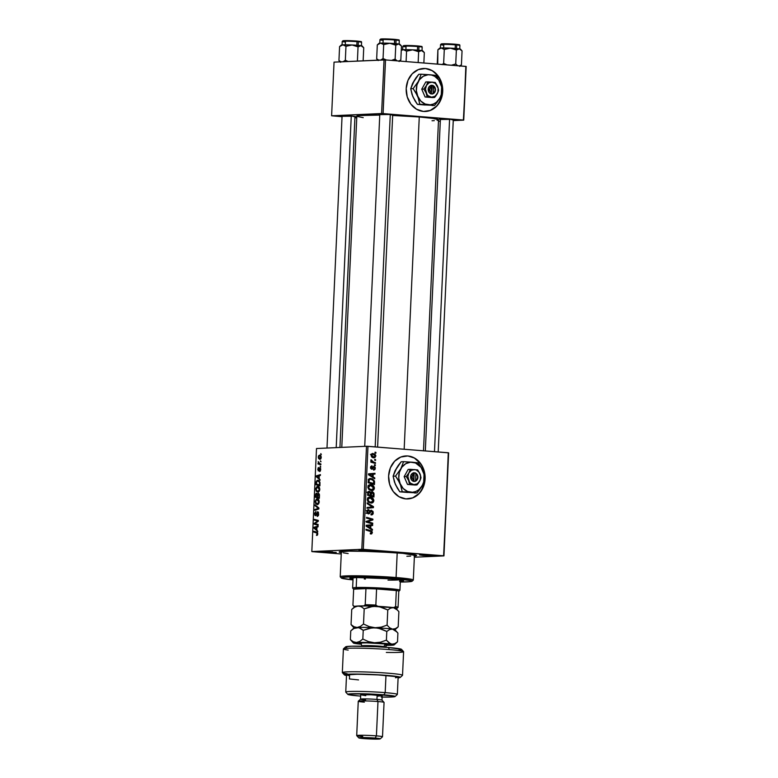 <?xml version="1.0" encoding="UTF-8"?>
<svg xmlns="http://www.w3.org/2000/svg" width="778" height="778" viewBox="0 0 778 778"><rect width="100%" height="100%" fill="white"/><g stroke="black" fill="none" stroke-linecap="round" stroke-linejoin="round"><path stroke-width="1.17" d="M432.111 70.72L435.184 72.957L439.949 79.278L441.466 83.129L442.507 90.112A21.521 18.273 87.4 0 0 423.358 68.483M442.711 91.444L440.951 99.545L436.672 106.197L430.545 110.369L423.485 111.448L416.57 109.251L410.862 104.126L407.225 96.842L406.204 88.517A21.521 18.273 -92.6 0 1 423.485 68.483A21.521 18.273 -92.6 0 1 442.711 91.444A21.521 18.273 -92.6 0 1 425.43 111.478A21.521 18.273 -92.6 0 1 406.204 88.517L407.964 80.406L412.243 73.764L418.37 69.582L425.43 68.513L432.344 70.71L438.053 75.836L441.69 83.12L442.711 91.444M407.701 498.941A21.521 18.273 87.4 0 0 424.876 479.122M414.518 458.174L420.227 463.299L422.357 466.742L423.874 470.583L424.914 477.566A21.521 18.273 87.4 0 0 407.614 455.976L407.837 455.966A21.521 18.273 -92.6 0 1 425.138 477.76A21.521 18.273 -92.6 0 1 407.837 498.931A21.521 18.273 -92.6 0 1 405.892 498.902L398.978 496.704L393.269 491.579L389.622 484.295L388.611 475.971L390.371 467.87L394.641 461.218L400.777 457.046L407.837 455.966L414.752 458.164L420.46 463.289L424.098 470.573L425.119 478.898L423.349 487.009L419.079 493.651L412.943 497.832L405.892 498.902A21.521 18.273 -92.6 0 1 388.582 477.118A21.521 18.273 -92.6 0 1 405.892 455.937A21.521 18.273 -92.6 0 1 407.837 455.966L407.614 455.976A21.521 18.273 87.4 0 0 405.766 455.937M362.47 550.62L362.869 549.9L362.47 550.62L373.965 550.766L358.94 550.075L362.47 550.62M370.425 550.26L358.93 550.104L370.425 550.26M423.067 555.482L423.475 554.763L423.067 555.482L434.571 555.628L419.536 554.938L423.067 555.482M431.022 555.122L419.527 554.977L431.022 555.122M324.757 552.322L325.155 551.602L324.757 552.322L336.252 552.468L321.217 551.777L324.757 552.322M332.702 551.962L321.207 551.816L332.702 551.962M354.904 116.895L355.847 116.622L352.492 116.204L354.953 116.895M392.627 115.193L393.561 114.92L390.216 114.502L392.676 115.193M453.224 120.055L454.167 119.783L450.812 119.365L453.273 120.055M414.1 556.124L416.57 555.404L414.538 554.675L398.336 552.798A38.735 2.178 2.6 0 1 416.531 555.356A38.735 2.178 2.6 0 1 414.402 556.095M438.5 119.744L433.064 118.421L419.264 116.992L404.171 449.217L419.264 116.992A40.894 2.295 -177.4 0 0 392.666 115.455M363.219 117.643L357.17 116.428L356.917 115.971L358.22 115.582L379.752 115.086A40.894 2.295 -177.4 0 0 356.83 116.107L341.785 447.369M414.353 557.223L443.956 555.891L448.634 452.854L367.975 446.309L363.297 549.346L443.606 555.793L448.634 452.854L443.956 555.891L414.353 557.223M370.834 484.626C369.219 484.451 368.237 485.239 367.877 486.999L368.743 489.304L371.514 490.558C373.09 490.694 374.053 489.907 374.403 488.205C374.053 485.968 372.866 484.782 370.834 484.626L373.236 485.628L374.393 487.825L373.81 489.741L371.767 490.568L369.346 489.839L367.906 487.641L368.315 485.637L370.318 484.616M373.08 476.865L374.782 477.935L374.743 478.781L368.509 474.774L368.558 473.821L374.996 473.306L374.957 474.094L373.207 474.201L373.08 476.865L373.207 474.201L374.957 474.094L374.996 473.306L368.558 473.821L368.509 474.774L374.743 478.781L374.782 477.935L371.855 476.924L373.08 476.865M370.902 533.99L372.38 532.57L371.621 532.599L372.38 532.57L371.709 533.864L370.328 533.873L370.279 533.086L371.573 532.784L371.427 531.792L366 530.071L366.039 529.283L371.884 531.199L372.38 532.57L370.678 530.586L366.039 529.283L366 530.071L370.484 531.335L371.641 532.453L370.279 533.086L370.328 533.873L371.155 534M368.023 512.332L367.517 513.237L369.793 513.13L370.299 512.235L369.297 512.274L370.299 512.235L370.97 511.185L369.842 511.234L371.544 511.029L372.536 512.644L371.018 514.9C372.38 515.036 373.139 514.316 373.284 512.751L371.009 510.261L373.07 511.428L372.623 514.491L371.018 514.9L370.97 514.112L372.497 513.042L371.66 511.049L369.161 513.743L367.245 513.363L366.769 511.447L367.634 509.891L368.85 509.639L367.508 511.613L368.432 513.13L371.262 510.242M372.545 506.945L367.031 507.489L366.992 508.277L373.43 507.645L371.164 507.742L371.194 507.042L371.164 507.742L373.43 507.645L373.479 506.643L367.235 502.851L373.479 506.643L373.43 507.645L366.992 508.277L367.031 507.489L372.545 506.945L367.197 503.697L367.235 502.851L367.197 503.697L372.244 506.955M370.27 497.123C368.655 496.938 367.663 497.726 367.304 499.486L368.169 501.791L370.95 503.045C372.526 503.181 373.489 502.403 373.829 500.692C373.489 498.455 372.302 497.268 370.27 497.123L372.672 498.115L373.829 500.312L373.148 502.325L371.194 503.065L368.461 502.082L367.342 500.137L367.751 498.124L369.754 497.113M375.035 452.174L375.939 452.426L375.9 453.214L374.996 452.971L375.035 452.174L374.996 452.971L375.9 453.214L375.939 452.426L375.035 452.174M372.166 491.686L370.114 492.552L370.834 492.523L368.83 491.385L367.829 492.279L367.586 495.236L373.917 497.016L374.053 494.011L371.758 491.706L372.536 491.754L373.936 493.135L373.917 497.016L367.586 495.236L368.432 491.531L369.783 491.453L370.834 492.523L371.942 491.686M370.746 528.291L372.448 529.351L372.409 530.197L366.175 526.2L366.224 525.238L372.652 524.722L372.623 525.51L370.863 525.627L370.746 528.291L370.863 525.627L372.623 525.51L372.652 524.722L366.224 525.238L366.175 526.2L372.409 530.197L372.448 529.351L369.521 528.35L370.746 528.291M368.869 522.048L372.73 523.156L372.691 523.954L366.36 522.155L366.399 521.328L371.923 519.616L366.545 518.138L366.584 517.341L372.915 519.13L372.876 519.947L367.362 521.678L368.869 522.048L367.362 521.678L372.876 519.947L372.915 519.13L366.584 517.341L366.545 518.138L371.923 519.616L366.399 521.328L366.36 522.155L372.691 523.954L372.73 523.156L370.454 523.312L372.73 523.156L366.594 522.145L368.869 522.048M372.001 465.828L370.513 467.49L371.758 469.231L373.644 467.296L372.759 467.335L374.053 467.16L374.724 468.249L373.557 470.058L375.297 468.327L374.714 468.356L375.297 468.327L374.938 469.533L373.8 470.077L373.508 469.27L374.529 468.901L374.588 467.529L373.741 467.228L372.477 469.037L371.485 469.183L370.561 468.123L370.746 466.508L372.001 465.828L371.096 467.461L371.621 468.434L373.693 466.401L375.171 467.325L375.297 468.327L374.043 466.382L371.69 468.444L371.087 467.568L372.049 466.615L371.816 465.828M370.97 478.47L368.364 479.919L368.15 482.749L374.481 484.529L374.481 481.086L373.703 481.125L374.519 481.242L374.481 484.529L368.15 482.749L368.441 479.715L369.803 478.558L372.565 478.908L374.481 481.086L370.445 478.46M373.1 453.477L371.067 455.14C371.349 456.89 372.292 457.795 373.917 457.853L375.852 456.141L372.399 453.506L374.947 454.187L375.803 455.568L374.928 457.688L372.001 457.133L371.125 454.731L372.74 453.467M374.704 459.399L375.609 459.652L375.579 460.43L374.675 460.197L374.704 459.399L374.675 460.197L375.579 460.43L375.609 459.652L374.704 459.399M373.635 462.113L375.473 462.657L375.443 463.455L370.834 462.151L370.873 461.364L371.826 461.636L371.028 459.769L371.981 461.315L373.635 462.113L371.028 459.769L371.826 461.636L370.873 461.364L370.834 462.151L375.443 463.455L375.473 462.657L371.359 462.22L373.635 462.113M374.471 464.661L375.375 464.923L375.336 465.701L374.432 465.468L374.471 464.661L374.432 465.468L375.336 465.701L375.375 464.923L374.471 464.661M366.496 446.261L316.5 448.517L311.822 551.553L361.819 549.297L366.496 446.261L448.284 452.757L443.956 555.891L361.819 549.297L363.297 549.346L367.975 446.309L366.496 446.261L316.5 448.517L311.822 551.553L361.819 549.297L366.496 446.261M317.638 486.338L319.408 487.524L319.68 490.364L318.27 492.124L316.247 491.219L315.81 488.428L317.006 486.493L317.638 486.338L315.742 489.012L316.247 491.219L317.959 492.173L319.797 489.508C319.622 487.329 318.902 486.269 317.638 486.338L317.852 486.347M319.165 478.373L320.166 480.094L316.354 476.788L316.393 475.835L320.419 474.619L320.38 475.407L319.291 475.708L319.165 478.373L319.291 475.708L320.38 475.407L320.419 474.619L316.393 475.835L316.354 476.788L320.166 480.094L319.165 478.373M317.784 533.873L317.336 535.235L316.471 535.4L317.152 533.134L313.845 532.084L313.874 531.286L317.492 532.57L317.784 533.873L316.753 532.084L313.874 531.286L313.845 532.084L316.617 532.852L317.317 533.844L316.471 535.4L317.784 533.873M317.619 512.537L318.679 514.064L317.813 515.444L318.426 515.493L317.346 515.668L318.309 515.746L317.22 515.668L318.309 515.756L317.22 515.668L317.229 516.446L318.679 514.064L317.619 511.759L318.28 512.119L318.562 515.036L317.492 516.407L317.901 512.644L315.712 515.726L314.837 515.182L314.662 513.256L315.965 511.438L315.09 513.694L315.8 514.89L317.619 511.759L315.547 514.958L316.403 515.026L315.596 514.958L315.09 513.694L315.965 511.438L314.623 513.684L315.586 515.746L317.268 512.751L318.523 512.605L317.716 512.546M315.08 504.864L318.902 507.966L318.863 508.968L314.827 510.29L314.866 509.502L318.319 508.365L315.041 505.7L315.08 504.864L315.041 505.7L318.319 508.365L314.866 509.502L314.827 510.29L318.863 508.968L318.902 507.966L315.08 504.864M317.064 498.834L318.844 500.011L319.106 502.851L317.696 504.611L315.674 503.706L315.197 501.207L316.442 498.98L317.064 498.834L315.178 501.509L315.674 503.706L317.395 504.659L319.233 502.005C319.048 499.816 318.328 498.756 317.064 498.834L317.288 498.834M320.808 453.593L321.333 454.527L320.808 453.593M318.338 493.223L319.418 494.477L319.34 498.338L315.421 497.249L316.014 493.466L316.86 493.252L317.492 494.195L318.338 493.223L317.492 494.195L316.568 493.203L315.625 494.283L315.421 497.249L319.34 498.338L319.476 495.333L318.445 493.223M316.831 529.799L317.832 531.52L314.02 528.204L314.059 527.251L318.085 526.045L318.046 526.832L316.957 527.134L316.831 529.799L316.957 527.134L318.046 526.832L318.085 526.045L314.059 527.251L314.02 528.204L317.832 531.52L316.831 529.799M315.771 523.788L318.153 524.479L318.124 525.267L314.205 524.168L314.244 523.341L317.716 521.036L314.38 520.142L314.419 519.354L318.338 520.443L318.299 521.27L314.837 523.584L315.771 523.788L314.837 523.584L318.299 521.27L318.338 520.443L314.419 519.354L314.38 520.142L317.716 521.036L314.244 523.341L314.205 524.168L318.124 525.267L318.153 524.479L315.771 523.788M320.701 469.64L319.933 471.478L320.04 468.628L318.221 470.865L318.076 467.909L318.679 467.5L318.367 470.126L319.797 467.86L320.682 468.969L319.943 467.831L318.679 470.048L317.725 469.319L318.474 470.923L319.943 468.609L320.341 469.62L319.583 471.546L320.701 469.64M319.972 482.418L319.914 485.851L315.994 484.762L316.218 481.708L317.093 480.405L318.815 480.454L319.972 482.418L317.823 480.201L316.169 481.922L315.994 484.762L319.914 485.851L319.972 482.418M319.573 455.091L320.721 455.607L321.256 457.163L320.837 458.864L319.855 459.36L318.63 458.602L318.28 457.269L318.552 455.83L319.573 455.091L318.28 456.968L320.011 459.36L321.256 457.445L319.777 455.101M320.478 460.809L321.003 461.753L320.478 460.809M319.768 463.63L320.906 463.98L320.867 464.767L318.017 463.98L318.056 463.182L318.64 463.357L318.183 461.587L319.768 463.63L318.183 461.587L318.64 463.357L318.056 463.182L318.017 463.98L320.867 464.767L320.906 463.98L319.768 463.63M320.244 466.08L320.769 467.014L320.244 466.08M312.173 551.651L341.25 553.985L312.173 551.651M438.461 121.271L440.299 121.193L438.461 121.271M453.253 120.609L463.737 120.133L466.178 66.47L385.518 59.925L383.087 113.588L463.396 120.036L466.178 66.47L463.737 120.133L453.253 120.609M331.613 115.796L381.599 113.539L384.04 59.877L334.044 62.133L331.613 115.796L383.087 113.588L463.737 120.133L465.828 66.373L385.518 59.925L383.087 113.588L381.599 113.539L384.04 59.877L385.518 59.925L334.044 62.133L331.613 115.796L342.038 116.7L331.613 115.796M354.914 117.741L356.742 117.886L354.914 117.741M440.377 119.472L450.812 119.365L441.34 119.005L439.317 119.219L440.718 119.52M379.781 114.609L390.216 114.502L380.743 114.142L378.711 114.356L380.121 114.648M342.057 116.311L352.492 116.204L343.03 115.844L340.997 116.058L342.398 116.35M423.495 450.763L438.529 119.822A40.894 2.295 -177.4 0 0 419.264 116.992L392.365 115.445M432.023 120.765L434.309 120.639M437.129 120.347L438.432 119.958M398.336 552.798L355.361 550.931L341.678 551.31L339.208 552.04L341.309 552.779A38.735 2.178 2.6 0 1 339.257 551.845A38.735 2.178 2.6 0 1 398.336 552.798M321.333 454.44L320.769 454.391L321.333 454.44M319.379 497.628L315.421 497.249L319.379 497.628M316.121 494.322L315.625 494.283L316.121 494.322M318.29 494.001L317.492 494.195L317.677 495.401L318.29 494.001L319.311 494.079L318.29 494.001L319.486 495.226L318.922 497.424L317.599 497.054L317.677 495.401L317.599 497.054L319.379 497.453L318.406 494.011M316.558 493.981L315.917 496.588L317.142 496.928L315.917 496.588L316.558 493.981L317.803 494.448L317.093 494.39L317.599 496.957L317.093 494.39M317.463 494.059L316.685 493.991M317.443 503.881L319.233 502.005L317.142 499.612L315.79 500.701L316.014 503.084L315.178 501.509L316.986 499.612L318.766 501.966L317.443 503.881L318.591 503.969L316.014 503.084L316.86 503.804L315.674 503.706L318.581 503.979M316.986 499.612L318.679 499.739M316.763 509.658L314.866 509.502L316.763 509.658M318.863 508.802L317.268 508.676L318.863 508.802M318.883 508.413L318.319 508.365L318.883 508.413M318.786 507.869L317.541 507.762L318.786 507.869M316.238 505.797L315.041 505.7L316.238 505.797M315.596 514.958L316.403 515.026M316.539 514.705L315.965 514.657L316.539 514.705M317.006 513.334L316.442 513.285L317.006 513.334M317.677 532.94L316.617 532.852L317.677 532.94M317.298 532.356L313.845 532.084L317.298 532.356M315.129 528.291L314.02 528.204L315.129 528.291M316.004 527.406L314.059 527.251L316.004 527.406M316.383 529.39L314.468 527.815L316.947 527.299L316.85 529.429L316.481 527.26L314.468 527.815L316.383 529.39M318.153 524.537L314.205 524.168L318.153 524.537M315.158 523.409L314.244 523.341L315.158 523.409M316.802 522.33L315.78 522.252L316.802 522.33M317.901 521.552L316.918 521.474L317.901 521.552M318.309 521.085L317.716 521.036L318.309 521.085M318.319 520.939L316.675 520.803L318.319 520.939M318.338 520.521L314.38 520.142L318.338 520.521M320.468 470.846L319.564 470.768L320.468 470.846M318.679 467.5L317.725 469.319L318.679 467.5M318.445 470.145L319.155 470.194L318.085 469.338M319.194 470.097L318.679 470.048L319.194 470.097M320.536 468.346L319.398 468.249L320.536 468.346M317.463 476.875L316.354 476.788L317.463 476.875M318.338 475.99L316.393 475.835L318.338 475.99M318.717 477.974L316.802 476.399L319.281 475.873L319.184 478.003L318.815 475.844L316.802 476.399L318.717 477.974M319.943 485.132L315.994 484.762L319.943 485.132M317.764 480.979L316.734 481.708L316.481 484.091L319.486 484.927L319.991 483.965L319.359 482.117L317.764 480.979C318.931 480.882 319.525 481.864 319.534 483.926L319.952 484.966L316.481 484.091L316.072 482.885L316.169 481.922L317.764 480.979L319.476 481.105M317.56 487.125L316.354 488.214L316.422 490.276L316.208 489.022L317.56 487.125L319.33 489.479L318.017 491.385L319.155 491.482L316.578 490.587L317.434 491.317L316.247 491.219L319.145 491.492M318.017 491.385L319.797 489.518L317.716 487.125L319.243 487.252M319.534 455.879L318.747 456.482L318.776 457.775L320.001 458.582L321.246 457.483L319.982 455.957L320.886 457.454L320.001 458.582L320.964 458.66L318.28 456.968L319.534 455.879L320.974 455.986L319.807 455.898M320.001 458.582L320.954 458.67M321.013 461.655L320.448 461.607L321.013 461.655M320.896 464.203L318.017 463.98L320.896 464.203M319.184 463.396L318.64 463.357L319.184 463.396M320.769 466.926L320.205 466.878L320.769 466.926M374.053 494.011L373.294 494.049L374.053 494.011M368.451 492.377L367.955 491.784M368.801 495.518L370.941 496.121L368.801 495.518L371.077 495.421L368.801 495.518M368.062 495.314L370.338 495.207L367.605 494.691L368.364 494.652L368.422 493.32L367.673 493.349L369.307 492.143L370.182 492.649L370.338 495.207L368.062 495.314M366.895 492.25L369.307 492.143L368.548 492.532L368.364 494.652L370.338 495.207L370.396 493.777L371.145 493.767L370.396 493.797L369.307 492.143M369.054 492.153L367.858 492.211M373.207 496.024L371.077 495.421L372.108 492.464L373.275 493.787L373.207 496.024L370.941 496.121L373.207 496.024L373.139 493.223L371.69 492.513L371.077 495.421L373.207 496.024M370.834 492.513L372.108 492.464M371.806 492.484L370.114 492.562M373.829 500.692L373.07 500.731L373.829 500.692M368.714 497.337L369.958 497.881M370.134 498.008L368.636 497.317M371.018 502.267L367.761 501.256L368.694 501.217L368.052 499.573L367.304 499.602L370.163 497.891L373.09 500.575L371.018 502.267L368.85 502.364L371.369 502.277L369.2 501.674L368.082 500.03L368.5 498.465L370.163 497.891L367.517 497.988M368.869 502.384L369.385 502.345M373.479 506.643L372.127 506.711L373.479 506.643M371.164 507.742L367.002 508.16L371.164 507.742M373.284 512.751L372.526 512.79L373.284 512.751M371.923 513.995L371.184 514.141M370.97 511.185L371.544 511.029M371.3 511.039L369.92 511.097M371.514 510.242L368.937 512.877L367.109 513.179L368.354 513.12L367.498 511.759L366.749 511.788L368.879 510.426L368.85 509.639L368.14 509.668L368.85 509.639L366.759 511.671L368.577 513.908M368.354 513.908L369.793 513.13L367.342 513.461M366.312 510.504L368.733 510.407M368.461 510.417L367.07 510.485M368.937 512.877L368.354 513.12M370.581 511.146L369.988 510.572M370.289 533.222L370.834 533.202M369.19 530.995L366 530.013L370.678 530.586L369.064 530.936M370.377 524.907L370.347 525.617L372.623 525.51L368.597 525.743L370.347 525.617L370.377 524.907M367.848 525.772L370.114 525.675L367.848 525.772M366.895 525.879L370.017 527.805L366.195 525.918L370.114 525.675L370.017 527.805L368.762 527.863L370.017 527.805L370.114 525.675L368.5 525.811M366.545 518.08L372.915 519.13L370.639 519.305L366.545 518.08M365.981 521.571L370.61 519.928L372.876 519.947L366.856 521.318L369.132 521.221L366.389 521.455M366.38 521.727L367.362 521.678L366.38 521.727M370.503 467.597L371.087 467.568L370.503 467.597M370.698 468.482L371.816 468.444M374.043 466.382L373.177 466.703M372.72 473.491L372.681 474.191L374.957 474.094L370.931 474.317L372.681 474.191L372.72 473.491M370.182 474.356L372.448 474.249L370.182 474.356M369.229 474.463L372.351 476.379L368.529 474.492L372.448 474.249L372.351 476.379L371.096 476.437L372.351 476.379L372.448 474.249L370.834 474.395M374.588 482.302L373.829 482.341L374.588 482.302M369.424 478.694L370.698 479.238M370.785 479.297L369.239 478.645M371.505 483.634L368.15 482.691L373.78 483.527L368.179 482.204L368.928 482.166L368.976 481.028L368.227 481.067L368.976 481.028L369.132 480.055L368.325 480.094L370.892 479.248C372.779 479.355 373.751 480.444 373.819 482.525L373.78 483.527L371.505 483.634M368.198 479.345L370.892 479.248L369.268 479.802L368.928 482.166L373.78 483.527L373.498 480.668L370.892 479.248M374.403 488.205L373.644 488.234L374.403 488.205M368.082 485.501L370.727 485.404L367.877 487.116L368.616 487.086L369.258 488.73L368.325 488.769L371.942 489.79L369.258 488.73L368.616 487.086L370.727 485.404L373.654 488.088L371.583 489.78L369.414 489.877L371.583 489.78L370.707 490.432L371.699 489.634M369.278 484.85L370.523 485.394M370.698 485.511L369.2 484.83M370.727 485.404L373.051 486.493L373.635 488.292L372.633 489.625L369.949 489.858M375.852 456.141L375.268 456.171L375.852 456.141M373.362 457.104L372.905 457.639M371.758 453.778L372.623 454.255L371.067 455.247L373.061 454.255L375.278 456.083L373.887 457.065L371.651 455.218L372.292 456.472L373.887 457.065L372.01 457.143L374.519 457.017L375.259 456.219L374.617 454.858L372.604 454.264M372.672 454.294L371.787 453.788L372.672 454.294M370.493 454.352L373.061 454.255M371.894 457.172L373.887 457.065M370.853 461.685L371.826 461.636L370.853 461.685M370.853 460.177L371.738 460.138L370.853 460.177M370.873 460.557L371.573 460.518L370.873 460.557M369.073 502.384L372.059 502.111L373.022 500.983L372.477 498.99L370.163 497.891M412.719 497.842L418.856 493.66L421.268 490.587L424.35 483.07L424.885 478.908M411.154 456.676L407.614 455.976M425.294 111.487A21.521 18.273 87.4 0 0 442.468 91.658M430.312 110.379L436.448 106.207L438.86 103.134L441.943 95.616L442.478 91.454M428.746 69.223L425.206 68.522M392.054 578.783L396.167 578.842L392.054 578.783M400.388 580.194A26.899 1.507 -177.4 0 0 401.856 580.087M399.532 581.312L403.228 580.923L402.897 580.32L390.916 578.842A26.899 1.507 2.6 0 0 363.696 577.568A26.899 1.507 2.6 0 0 349.847 578.258L349.847 578.258A26.899 1.507 2.6 0 0 353.037 579.124L350.207 578.035L357.112 577.558L390.916 578.842A26.899 1.507 2.6 0 1 403.597 580.699A26.899 1.507 2.6 0 1 400.339 581.273M400.096 582.041L409.909 581.681L411.893 580.806L395.467 578.628A35.516 1.994 2.6 0 1 412.136 581.195L413.254 580.174A36.585 2.052 -177.4 0 0 396.08 577.529A36.585 2.052 -177.4 0 0 358.172 575.788A36.585 2.052 -177.4 0 0 340.268 576.868L341.299 577.986A35.516 1.994 2.6 0 1 358.668 576.945A35.516 1.994 2.6 0 1 395.467 578.628L396.08 577.529L397.198 552.847A36.585 2.052 -177.4 0 0 360.185 551.116A36.585 2.052 -177.4 0 0 341.338 552.059L340.219 576.741A36.585 2.052 2.6 0 1 359.057 575.808A36.585 2.052 2.6 0 1 396.08 577.529A36.585 2.052 2.6 0 1 413.312 580.067L414.441 555.375A36.585 2.052 -177.4 0 0 397.198 552.847L396.08 577.529L395.467 578.628L372.108 577.286L348.583 576.984L342.456 577.412L341.542 578.142L352.998 579.892A35.516 1.994 2.6 0 1 341.299 577.986M399.804 579.746A23.671 1.332 2.6 0 1 387.998 580.087M365.427 579.056A23.671 1.332 2.6 0 1 364.269 578.968M414.421 555.307L402.887 553.352L373.129 551.466L348.904 551.155L342.592 551.592L341.649 552.351M343.273 552.818L348.165 553.576M406.875 556.28L410.658 556.114M412.136 581.195A35.516 1.994 2.6 0 1 400.3 582.041M352.278 577.918L353.086 578.044A26.899 1.507 -177.4 0 1 351.627 577.801M399.581 580.232L401.915 580.077M398.9 579.873L396.848 580.018M357.413 60.81L356.713 61.112L357.413 60.81L358.045 46.875L360.963 45.688L363.734 47.73L363.141 60.82L363.734 47.73L360.963 45.688L352.084 44.978L358.045 46.875L357.413 60.81M345.306 44.793L345.432 42.031A9.686 0.545 2.6 0 1 342.281 41.399A9.686 0.545 2.6 0 1 357.014 41.662L356.703 41.04A9.035 0.506 -177.4 0 0 345.451 40.602A9.035 0.506 -177.4 0 0 344.411 41.195M361.41 45.99L361.576 42.333A9.686 0.545 -177.4 0 0 357.014 41.662L356.849 45.26L357.014 41.662A9.686 0.545 -177.4 0 0 347.212 41.205A9.686 0.545 -177.4 0 0 342.223 41.458L343.001 40.748L358.104 41.166M340.501 62.279L338.945 60.538L341.241 61.929L338.945 60.538L339.587 46.592L338.945 60.538L340.268 61.9M348.223 61.55L345.335 60.246L345.967 46.301L352.084 44.978L342.845 44.832L345.967 46.301L345.335 60.246L342.904 61.851L345.335 60.246L348.223 61.55M339.587 46.592L342.845 44.832A10.474 0.584 -177.4 0 0 341.289 45.036L339.587 46.592L341.542 45.221M357.822 46.301L358.882 46.301M361.741 46.174L360.963 45.688A10.474 0.584 -177.4 0 0 352.084 44.978L358.045 46.875L360.963 45.688A10.474 0.584 -177.4 0 1 362.178 45.99L363.734 47.73M343.701 41.088L343.02 40.767M343.477 40.689L345.344 40.612M346.667 40.602L353.406 40.816M355.108 40.923L357.014 41.662A9.686 0.545 2.6 0 1 361.517 42.391M359.271 41.292L360.836 41.74M360.379 41.818L359.592 41.866M344.469 45.212L345.967 46.301L352.084 44.978A10.474 0.584 -177.4 0 0 342.845 44.832L344.469 45.212M336.203 447.622L351.257 116.117L336.203 447.622M375.181 446.883L390.274 114.502L375.181 446.883M392.161 60.139L395.127 59.109L395.769 45.173L397.928 43.996L399.415 44.21L401.458 46.028L400.826 59.974L401.458 46.028L398.686 43.986L389.797 43.276L395.769 45.173L395.127 59.109L392.161 60.139M394.281 60.626L395.127 59.109L394.281 60.626M383.019 43.091L383.146 40.33A9.686 0.545 2.6 0 1 380.004 39.697A9.686 0.545 2.6 0 1 394.728 39.96L394.417 39.338A9.035 0.506 -177.4 0 0 383.165 38.9A9.035 0.506 -177.4 0 0 382.124 39.493M394.563 43.558L394.728 39.96A9.686 0.545 -177.4 0 0 384.935 39.503A9.686 0.545 -177.4 0 0 379.946 39.756L380.724 39.046L394.446 39.338L394.563 43.558M378.225 60.577L376.669 58.836L378.964 60.227L376.669 58.836L377.301 44.891L376.669 58.836L377.991 60.198M399.221 61.199L400.826 59.974L398.657 61.151L400.826 59.974L399.114 61.52M397.169 60.927L395.127 59.109L397.169 60.927M386.403 59.994L383.058 58.545L383.69 44.599L389.797 43.276L380.568 43.13L383.69 44.599L383.058 58.545L380.627 60.149L383.058 58.545L386.403 59.994M377.301 44.891L380.568 43.13A10.474 0.584 -177.4 0 0 379.003 43.335L377.301 44.891L379.265 43.519M395.545 44.599L396.605 44.599M399.464 44.472L398.686 43.986A10.474 0.584 -177.4 0 0 389.797 43.276L395.769 45.173L398.686 43.986A10.474 0.584 -177.4 0 1 399.902 44.288L401.458 46.028M399.124 44.288L399.289 40.631A9.686 0.545 -177.4 0 0 394.728 39.96A9.686 0.545 2.6 0 1 399.231 40.689M381.424 39.386L380.743 39.065M381.201 38.988L383.058 38.91M384.39 38.9L391.12 39.114M392.832 39.221L395.827 39.464M396.994 39.59L398.56 40.038M398.093 40.116L397.315 40.164M394.417 39.338L394.446 39.338C401.886 40.223 397.937 39.746 399.289 40.631M382.192 43.51L383.69 44.599L389.797 43.276A10.474 0.584 -177.4 0 0 380.568 43.13L382.192 43.51M420.81 50.56L421.559 50.551A10.474 0.584 -177.4 0 0 417.864 50.162L418.642 51.737L421.559 50.551L424.331 52.593L423.864 62.999L424.331 52.593L421.559 50.551L412.68 49.841L418.642 51.737L420.81 50.56M415.715 45.785L417.611 46.534A9.686 0.545 2.6 0 1 422.114 47.254M422.007 50.852L422.172 47.205A9.686 0.545 -177.4 0 0 417.611 46.534L417.446 50.132L417.611 46.534A9.686 0.545 -177.4 0 0 407.808 46.077A9.686 0.545 -177.4 0 0 402.819 46.32L403.607 45.61L418.7 46.028M418.156 62.541L418.642 51.737L418.156 62.541M406.097 61.579L406.563 51.173L412.68 49.841L403.451 49.695L406.563 51.173L406.097 61.579M401.254 50.482L401.886 49.909A10.474 0.584 -177.4 0 1 403.451 49.695L406.563 51.173L412.68 49.841A10.474 0.584 -177.4 0 0 403.451 49.695L402.138 50.084M422.347 51.037L421.559 50.551A10.474 0.584 -177.4 0 1 422.785 50.852L424.331 52.593M418.418 51.163L419.478 51.163M419.867 46.155L421.433 46.602M420.976 46.68L420.188 46.738M404.297 45.96L403.617 45.63M404.074 45.562L405.941 45.474M407.273 45.464L414.003 45.688M406.038 46.875A9.686 0.545 2.6 0 1 402.878 46.272A9.686 0.545 2.6 0 1 417.611 46.534L417.3 45.902A9.035 0.506 -177.4 0 0 406.048 45.474A9.035 0.506 -177.4 0 0 405.007 46.058M415.763 50.434L418.642 51.737L417.864 50.162A10.474 0.584 -177.4 0 0 412.68 49.841L415.763 50.434M449.577 119.277L434.484 451.648L449.577 119.277M458.524 48.858L459.283 48.849A10.474 0.584 -177.4 0 0 455.577 48.46L456.365 50.035L459.283 48.849L462.054 50.891L461.422 64.837L459.253 66.013L461.422 64.837L462.054 50.891L459.283 48.849L450.394 48.139L456.365 50.035L458.524 48.858M453.428 44.083L455.334 44.832A9.686 0.545 2.6 0 1 459.837 45.552M459.73 49.15L459.895 45.503A9.686 0.545 -177.4 0 0 455.334 44.832L455.169 48.431L455.334 44.832A9.686 0.545 -177.4 0 0 445.531 44.375A9.686 0.545 -177.4 0 0 440.543 44.618L441.321 43.908L456.423 44.327M457.775 65.799L455.733 63.981L456.365 50.035L455.733 63.981L451.211 65.264L455.733 63.981L457.775 65.799M447 64.856L443.654 63.407L444.287 49.471L450.394 48.139L441.165 47.993L444.287 49.471L443.654 63.407L442.05 64.642L443.654 63.407L447 64.856M437.751 64.117L437.265 63.699L437.897 49.753L439.862 48.382M437.897 49.753L441.165 47.993A10.474 0.584 -177.4 0 0 439.609 48.207L437.897 49.753L437.742 64.117M459.817 66.072L461.422 64.837L459.72 66.393M460.061 49.335L459.283 48.849A10.474 0.584 -177.4 0 1 460.498 49.15L462.054 50.891M456.141 49.461L457.201 49.461M457.59 44.453L459.156 44.9M458.699 44.978L457.911 45.036M442.021 44.258L441.34 43.928M441.797 43.86L443.654 43.772M444.987 43.763L451.717 43.986M443.761 45.173A9.686 0.545 2.6 0 1 440.601 44.57A9.686 0.545 2.6 0 1 455.334 44.832L455.013 44.2A9.035 0.506 -177.4 0 0 443.771 43.772A9.035 0.506 -177.4 0 0 442.721 44.356M450.394 48.139A10.474 0.584 -177.4 0 0 441.165 47.993L444.287 49.471L448.809 48.178L451.96 48.324L456.365 50.035L455.577 48.46A10.474 0.584 -177.4 0 0 450.394 48.139M396.323 590.541A22.601 1.264 2.6 0 1 398.803 591.251A22.601 1.264 -177.4 0 0 398.803 591.241A22.601 1.264 -177.4 0 0 396.323 590.541L376.581 588.956A22.601 1.264 2.6 0 1 396.323 590.541L395.594 606.645L393.629 607.56L391.227 607.365L393.629 607.56A21.521 1.206 2.6 0 1 396.916 608.425A21.521 1.206 2.6 0 1 396.829 608.484L393.629 607.56L395.594 606.645A22.601 1.264 2.6 0 1 398.073 607.336L398.803 591.251L398.073 607.336A22.601 1.264 2.6 0 1 398.073 607.355A22.601 1.264 -177.4 0 0 395.594 606.645L396.323 590.541L376.581 588.956L396.323 590.541M365.952 588.615A22.601 1.264 2.6 0 1 376.581 588.956A22.601 1.264 -177.4 0 0 365.952 588.615L357.063 588.674A22.601 1.264 2.6 0 1 365.952 588.615L365.213 604.71L363.978 605.838L362.48 605.906L363.978 605.838A21.521 1.206 2.6 0 1 377.719 606.286L375.852 605.06L376.581 588.956L375.852 605.06A22.601 1.264 -177.4 0 0 365.213 604.71A22.601 1.264 2.6 0 1 375.852 605.06L377.719 606.286L363.978 605.838L365.213 604.71L365.952 588.615L353.659 589.17A22.601 1.264 2.6 0 1 357.063 588.674L353.659 589.17A22.601 1.264 2.6 0 1 353.659 589.17L365.952 588.615M398.764 591.309L399.892 590.288A23.671 1.332 -177.4 0 0 383.447 588.197A23.671 1.332 -177.4 0 0 356.198 587.526L357.063 588.674L356.198 587.526A23.671 1.332 2.6 0 1 382.805 588.158A23.671 1.332 2.6 0 1 399.931 590.21L400.398 579.834M356.655 577.568L356.198 587.526L356.655 577.568M353.105 577.684L352.629 588.061A23.671 1.332 2.6 0 1 356.198 587.526A23.671 1.332 -177.4 0 0 352.667 588.139L353.689 589.257M396.829 608.484L398.073 607.355M380.121 606.48L377.719 606.286L380.121 606.48M354.671 606.752A21.521 1.206 2.6 0 1 353.98 606.48L352.959 605.362A22.601 1.264 -177.4 0 1 352.93 605.265A22.601 1.264 2.6 0 1 352.93 605.265L353.99 606.49A21.521 1.206 2.6 0 1 354.068 606.286L355.565 606.218L354.068 606.286L352.93 605.265L353.659 589.17A22.601 1.264 -177.4 0 0 353.659 589.189A22.601 1.264 -177.4 0 0 353.659 589.199L352.92 605.284L353.659 589.17M353.99 606.49L355.614 606.957M403.558 651.585L401.506 649.348A27.979 1.575 -177.4 0 0 388.368 647.5L389.408 649.601A30.128 1.692 2.6 0 1 403.558 651.585A30.128 1.692 2.6 0 1 386.335 652.431M358.551 679.914L349.429 678.951L349.575 675.732L346.531 674.905L345.753 692.08A25.83 1.449 2.6 0 1 359.057 691.409A25.83 1.449 2.6 0 1 385.188 692.634A25.83 1.449 -177.4 0 0 358.425 691.399A25.83 1.449 -177.4 0 0 345.792 692.157L347.834 694.394A23.671 1.332 2.6 0 1 359.417 693.704A23.671 1.332 2.6 0 1 383.953 694.832L385.188 692.634L385.966 675.46A25.83 1.449 -177.4 0 0 359.835 674.234A25.83 1.449 -177.4 0 0 346.531 674.905L358.006 674.215L378.205 674.925L396.479 676.656L398.122 677.191L395.467 677.764M381.201 697.049L391.529 697.01L394.786 696.67L394.485 696.135L370.688 694.025L349.322 693.918L347.815 694.365L348.418 694.657L358.959 695.96A23.671 1.332 2.6 0 1 347.834 694.394M364.347 702.145A12.915 0.729 2.6 0 1 358.288 701.211A12.915 0.729 2.6 0 1 377.982 701.523L376.941 699.432A10.766 0.603 -177.4 0 0 360.525 699.169A10.766 0.603 2.6 0 1 366.049 698.926A10.766 0.603 2.6 0 1 376.941 699.432L377.136 695.133A10.766 0.603 -177.4 0 0 366.244 694.628A10.766 0.603 -177.4 0 0 360.7 694.91L360.506 699.198A10.766 0.603 2.6 0 0 365.582 699.947M380.238 738.847A10.766 0.603 2.6 0 1 363.822 738.585L378.633 739.061L379.975 738.662L375.181 738.069A10.766 0.603 2.6 0 1 380.238 738.847L382.484 736.805A12.915 0.729 -177.4 0 0 376.416 735.871A12.915 0.729 -177.4 0 0 363.034 735.259A12.915 0.729 -177.4 0 0 356.723 735.638L358.775 737.875A10.766 0.603 2.6 0 1 364.036 737.554A10.766 0.603 2.6 0 1 375.181 738.069L376.416 735.871L377.982 701.523A12.915 0.729 -177.4 0 0 364.911 700.92A12.915 0.729 -177.4 0 0 358.259 701.25L356.703 735.589A12.915 0.729 2.6 0 1 363.355 735.259A12.915 0.729 2.6 0 1 376.416 735.871A12.915 0.729 2.6 0 1 382.504 736.766L384.06 702.417A12.915 0.729 -177.4 0 0 377.982 701.523L376.416 735.871L375.181 738.069L360.379 737.593L359.037 737.991L363.822 738.585A10.766 0.603 2.6 0 1 358.775 737.875M362.781 736.484A12.915 0.729 2.6 0 1 356.703 735.589M348.174 650.087A30.128 1.692 2.6 0 1 343.458 648.852A30.128 1.692 2.6 0 1 389.408 649.601A30.128 1.692 -177.4 0 0 358.921 648.171A30.128 1.692 -177.4 0 0 343.399 648.949L342.33 672.562A30.128 1.692 2.6 0 1 372.506 672.241A30.128 1.692 2.6 0 1 402.527 675.294L403.597 651.682A30.128 1.692 -177.4 0 0 389.408 649.601L388.368 647.5L375.677 646.693L351.87 646.197L346.191 646.615L345.86 647.111L346.774 647.393M347.105 673.699A30.128 1.692 2.6 0 1 342.33 672.562M398.103 677.852L400.281 677.317L396.654 676.403L373.946 674.575L349.75 674.127L344.625 674.614L346.502 675.508A27.979 1.575 2.6 0 1 344.421 674.896A27.979 1.575 2.6 0 1 372.399 674.507A27.979 1.575 2.6 0 1 400.232 677.434A27.979 1.575 2.6 0 1 398.103 677.852M398.968 649.98L401.37 649.601M401.516 649.358L388.368 647.5A27.979 1.575 -177.4 0 0 345.695 646.81L343.458 648.852M398.132 677.249A25.83 1.449 -177.4 0 0 385.966 675.46L385.188 692.634A25.83 1.449 2.6 0 1 397.354 694.414L398.132 677.249M358.959 695.96L360.652 696.086A23.671 1.332 2.6 0 1 358.959 695.96M365.777 695.649L360.846 694.812L371.106 694.773L381.92 695.726L377.709 696.164M382.202 695.882A10.766 0.603 -177.4 0 0 377.136 695.133L376.941 699.432A10.766 0.603 2.6 0 1 382.008 700.171A10.766 0.603 -177.4 0 0 376.941 699.432L377.982 701.523A12.915 0.729 2.6 0 1 384.04 702.378L381.998 700.142L382.202 695.882M395.059 696.543L397.305 694.501A25.83 1.449 -177.4 0 0 385.188 692.634L383.953 694.832A23.671 1.332 2.6 0 1 395.059 696.543A23.671 1.332 2.6 0 1 382.154 697.069M400.232 677.434L402.479 675.392A30.128 1.692 -177.4 0 0 372.506 672.241A30.128 1.692 -177.4 0 0 342.369 672.659L344.421 674.896M387.211 644.738L385.499 646.985A11.835 0.661 -177.4 0 0 384.108 646.606L384.079 647.189L384.108 646.606A2.587 2.276 98.6 0 1 386.501 644.067A14.422 0.807 2.6 0 1 384.77 644.894M360.535 643.591A14.422 0.807 2.6 0 1 367.586 642.861A14.422 0.807 2.6 0 1 386.501 644.067L367.012 642.852L360.01 643.017L359.455 643.309L361.089 643.678A2.587 2.276 98.6 0 1 361.381 643.707M384.925 644.894L388.125 644.602L386.501 644.067A2.587 2.276 -81.4 0 0 384.108 646.606A11.835 0.661 -177.4 0 0 370.824 645.672A11.835 0.661 -177.4 0 0 361.848 645.915L361.838 646.207M353.64 627.263L351.043 624.588L354.078 627.992A20.442 1.148 2.6 0 1 357.141 627.457L353.98 626.728L351.043 624.588L351.734 609.427L354.856 607.025L358.113 605.994L361.274 606.723L364.201 608.863L373.022 606.354L379.168 606.636L387.775 609.971L387.084 625.133L381.288 627.126L375.152 627.729L369.142 626.572L363.511 624.024L364.201 608.863L369.997 606.869L376.124 606.266A20.442 1.148 -177.4 0 0 358.113 605.994L361.274 606.723L364.201 608.863L363.511 624.024L360.399 626.426L357.141 627.457L353.98 626.728L351.043 624.588L351.734 609.427L354.856 607.025L358.113 605.994A20.442 1.148 -177.4 0 0 355.06 606.393L355.556 606.743M395.059 629.217L398.19 626.805L398.881 611.654L398.19 626.805L395.399 628.673L392.491 629.12L389.671 627.807L387.084 625.133L387.775 609.971L390.566 608.114L393.464 607.657L396.294 608.97L398.881 611.654L395.846 608.25A20.442 1.148 -177.4 0 0 393.464 607.657L397.616 610.185M350.761 630.89L353.873 628.488L357.141 627.457A20.442 1.148 -177.4 0 0 354.087 627.856L350.761 630.89L350.363 639.613L350.761 630.89L353.873 628.488L358.736 627.613L363.229 630.336L369.025 628.332L375.152 627.729A20.442 1.148 -177.4 0 0 357.141 627.457L360.292 628.186L363.229 630.336L372.049 627.817L378.196 628.099L386.792 631.444L389.593 629.577L392.491 629.12A20.442 1.148 2.6 0 1 394.864 629.84L398.19 626.805L395.399 628.673L392.491 629.12L389.671 627.807L387.084 625.133L381.288 627.126L375.152 627.729L369.142 626.572L363.511 624.024L360.399 626.426L357.141 627.457A20.442 1.148 2.6 0 1 375.152 627.729A20.442 1.148 2.6 0 1 392.491 629.12A20.442 1.148 -177.4 0 0 375.152 627.729L381.162 628.896L386.792 631.444L389.593 629.577L392.491 629.12L396.887 631.911L394.874 629.713A20.442 1.148 -177.4 0 0 392.491 629.12L395.312 630.433L397.908 633.117L397.509 641.831L394.718 643.698L391.811 644.145L359.835 642.404L353.465 643.066L361.303 644.223A20.442 1.148 2.6 0 1 355.779 643.601A20.442 1.148 2.6 0 1 353.397 643.017A20.442 1.148 2.6 0 1 356.45 642.482A20.442 1.148 2.6 0 1 374.471 642.754A20.442 1.148 2.6 0 1 391.811 644.145A20.442 1.148 2.6 0 1 394.183 644.865A20.442 1.148 2.6 0 1 391.13 645.263L394.125 644.68L390.381 643.707L386.403 640.158L380.598 642.161L374.471 642.754L368.461 641.597L362.83 639.049L359.718 641.451L356.45 642.482L353.29 641.753L350.363 639.613L352.959 642.288M394.991 608.6L395.778 608.192L393.464 607.657A20.442 1.148 -177.4 0 0 376.124 606.266L382.144 607.433L387.775 609.971L390.566 608.114L393.464 607.657L365.835 605.936L355.303 606.286L351.734 609.427M385.684 645.351L391.13 645.263A20.442 1.148 2.6 0 1 386.209 645.351M394.183 644.865L397.509 641.831L394.718 643.698L391.811 644.145L388.99 642.842L386.403 640.158L380.598 642.161L374.471 642.754L368.461 641.597L362.83 639.049L359.718 641.451L356.45 642.482L353.29 641.753L350.363 639.613L353.397 643.017M354.34 643.153L357.228 643.591L354.34 643.153M391.13 645.263L389.506 645.108M363.229 630.336L362.83 639.049L363.229 630.336M386.792 631.444L386.403 640.158L386.792 631.444M396.644 631.648L397.908 633.117L397.509 641.831L395.963 643.173M384.108 646.606A11.835 0.661 -177.4 0 0 371.621 645.701A11.835 0.661 -177.4 0 0 361.974 645.828M413.77 480.036L414.042 473.967L412.661 475.037L412.077 476.856L412.496 478.752L413.77 480.036A3.229 2.742 -92.6 0 1 412.077 476.856A3.229 2.742 -92.6 0 1 414.042 473.967L413.526 472.868A4.308 3.657 87.4 0 0 410.599 476.807A4.308 3.657 87.4 0 0 413.147 481.183L413.77 480.036L413.526 472.732L415.355 472.878L417.553 475.319L417.64 478.771L414.966 481.465L413.137 481.319L411.241 479.501L410.852 475.436L412.398 473.355L415.355 472.878L413.526 472.878L415.355 472.878L415.87 474.113L415.588 480.182L416.969 479.112L417.553 477.293L417.134 475.397L415.87 474.113A3.229 2.742 -92.6 0 1 417.553 477.293A3.229 2.742 -92.6 0 1 415.588 480.182L414.975 481.329A4.308 3.657 87.4 0 0 417.903 477.4A4.308 3.657 87.4 0 0 415.345 473.014L415.87 474.113L415.588 480.182L414.966 481.465L413.137 481.319L413.77 480.036M419.605 481.3L421.005 477.721L419.955 473.792L417.66 469.912L408.178 469.416L410.288 469.319L408.888 472.898L406.252 476.535L404.142 476.632L408.178 469.416L404.142 476.632L406.252 476.535L408.547 480.415L409.607 484.344L407.487 484.441L404.142 476.632L407.487 484.441L416.979 484.937L420.47 479.462L421.005 477.721L420.344 474.823L417.66 469.912L410.288 469.319L408.888 472.898L406.252 476.535L408.547 480.415L409.607 484.344L413.906 484.616A7.537 6.399 -92.6 0 1 408.547 480.415A7.537 6.399 -92.6 0 1 408.888 472.898A7.537 6.399 -92.6 0 1 414.586 469.591A7.537 6.399 -92.6 0 1 419.955 473.792A7.537 6.399 -92.6 0 1 419.605 481.3A7.537 6.399 -92.6 0 1 413.906 484.616L416.979 484.937L414.869 485.034L416.979 484.937L418.399 483.177L420.334 479.54L420.509 475.65L419.002 472.149L416.23 469.98L414.586 469.591L411.348 470.34L408.888 472.898L407.857 476.593L409.491 482.049L410.755 483.352L413.906 484.616L417.144 483.867L419.605 481.3M414.869 485.034L407.487 484.441L414.869 485.034M404.288 492.211L416.989 492.902L414.557 493.009L416.989 492.902L419.819 489.372L423.203 483.76L425.041 478.47L422.931 470.602L418.35 462.852L403.597 461.665L400.796 468.823L395.535 476.097L403.199 488.526L407.555 491.472L412.515 492.26L415.783 491.502L418.759 489.77L422.24 485.628L423.689 482.107L424.039 474.327L421.034 467.325L415.491 462.978L410.531 462.19L405.727 463.698L401.798 467.267L399.357 472.343L398.764 478.169L402.236 491.715L399.804 491.822L397.305 488.088L394.456 482.049L393.114 476.204L394.942 470.933L398.326 465.322L401.176 461.772L403.597 461.665L401.176 461.772L395.088 470.748M395.535 476.097L393.114 476.204L395.535 476.097L398.035 479.832L400.894 485.871L402.236 491.715L410.842 492.25A15.064 12.788 -92.6 0 1 400.116 483.848A15.064 12.788 -92.6 0 1 400.796 468.823L395.535 476.097M400.796 468.823A15.064 12.788 -92.6 0 1 412.204 462.2L403.597 461.665L400.796 468.823M412.204 462.2A15.064 12.788 -92.6 0 1 422.931 470.602L418.35 462.852L412.204 462.2M422.931 470.602A15.064 12.788 -92.6 0 1 422.24 485.628L425.041 478.47L422.931 470.602M415.724 492.737L416.989 492.902L422.24 485.628A15.064 12.788 -92.6 0 1 410.842 492.25L415.724 492.737M407.623 492.474L399.804 491.822L395.234 484.072L393.114 476.204L396.916 467.481M394.572 482.253L396.08 485.783M413.838 481.378L414.217 472.936L413.838 481.378M431.362 92.582L431.634 86.514L430.263 87.583L429.67 89.402L430.088 91.298L431.362 92.582A3.229 2.742 -92.6 0 1 429.67 89.402A3.229 2.742 -92.6 0 1 431.634 86.514L431.119 85.415A4.308 3.657 87.4 0 0 428.192 89.353A4.308 3.657 87.4 0 0 430.74 93.73L431.362 92.582L431.129 85.279L432.947 85.424L435.145 87.865L435.233 91.308L432.558 94.012L430.73 93.866L428.834 92.047L428.454 87.982L430.001 85.901L432.947 85.424L431.119 85.424L432.947 85.424L433.463 86.659L433.181 92.728L434.562 91.658L435.145 89.84L434.727 87.943L433.463 86.659A3.229 2.742 -92.6 0 1 435.145 89.84A3.229 2.742 -92.6 0 1 433.181 92.728L432.568 93.875A4.308 3.657 87.4 0 0 435.495 89.937A4.308 3.657 87.4 0 0 432.947 85.561L433.181 92.728L432.558 94.012L430.73 93.866L431.362 92.582M437.207 93.846L438.607 90.267L437.547 86.329L435.252 82.458L425.77 81.962L427.881 81.865L426.48 85.444L423.854 89.081L421.734 89.178L425.77 81.962L421.734 89.178L423.854 89.081L426.14 92.961L427.2 96.89L425.089 96.987L421.734 89.178L425.089 96.987L434.571 97.483L438.063 91.998L438.607 90.267L437.936 87.36L435.252 82.458L427.881 81.865L426.48 85.444L423.854 89.081L426.14 92.961L427.2 96.89L431.498 97.162A7.537 6.399 -92.6 0 1 426.14 92.961A7.537 6.399 -92.6 0 1 426.48 85.444A7.537 6.399 -92.6 0 1 432.179 82.137A7.537 6.399 -92.6 0 1 437.547 86.329A7.537 6.399 -92.6 0 1 437.207 93.846A7.537 6.399 -92.6 0 1 431.498 97.162L434.571 97.483L432.461 97.581L434.571 97.483L435.991 95.723L437.926 92.086L438.102 88.196L435.33 83.392L432.179 82.137L428.941 82.886L426.48 85.444L425.449 89.13L427.083 94.595L428.347 95.898L431.498 97.162L434.737 96.414L437.207 93.846M432.461 97.581L425.089 96.987L432.461 97.581M421.89 104.758L434.581 105.438L432.15 105.555L434.581 105.438L437.411 101.918L440.795 96.307L442.633 91.007L440.523 83.149L435.943 75.388L421.19 74.202L418.389 81.369L413.128 88.643L420.791 101.062L425.148 104.019L430.108 104.797L433.375 104.048L436.351 102.317L439.842 98.174L441.282 94.653L441.632 86.873L438.636 79.871L434.639 76.283L431.459 75.009L428.124 74.737L423.32 76.244L419.391 79.803L416.95 84.89L416.356 90.715L419.828 104.262L417.397 104.369L414.898 100.634L412.048 94.585L410.706 88.75L412.534 83.479L415.919 77.868L418.768 74.318L421.19 74.202L418.768 74.318L412.69 83.295M413.128 88.643L410.706 88.75L413.128 88.643L415.637 92.378L418.486 98.417L419.828 104.262L428.435 104.797A15.064 12.788 -92.6 0 1 417.708 96.394A15.064 12.788 -92.6 0 1 418.389 81.369L413.128 88.643M418.389 81.369A15.064 12.788 -92.6 0 1 429.796 74.746L421.19 74.202L418.389 81.369M429.796 74.746A15.064 12.788 -92.6 0 1 440.523 83.149L435.943 75.388L429.796 74.746M440.523 83.149A15.064 12.788 -92.6 0 1 439.842 98.174L442.633 91.007L440.523 83.149M433.317 105.283L434.581 105.438L439.842 98.174A15.064 12.788 -92.6 0 1 428.435 104.797L433.317 105.283M425.226 105.02L417.397 104.369L412.826 96.618L410.706 88.75L414.509 80.027M412.165 94.79L413.682 98.32M431.43 93.924L431.809 85.473L431.43 93.924M316.627 493.981L317.463 494.049M316.734 534.671L317.628 534.749M318.416 470.136L319.155 470.194M371.407 511.029L369.132 511.127M368.461 513.12L366.185 513.227M358.143 46.797L358.201 45.435M342.057 45.105L342.223 41.458M356.723 41.04C364.172 41.924 360.214 41.448 361.576 42.333M345.267 45.708L345.306 44.852M342.077 115.873L326.993 448.04M358.327 42.615L358.201 45.377M354.972 116.457L339.947 447.457M364.717 446.339L379.8 114.172M382.98 44.006L383.019 43.15M377.602 447.078L392.696 114.755M395.856 45.095L395.924 43.733M395.924 43.675L396.051 40.913M379.781 43.403L379.946 39.756M418.739 51.659L418.797 50.298M418.807 50.239L418.924 47.487M405.863 50.57L405.902 49.714M405.902 49.656L406.028 46.904M422.172 47.205C420.762 46.281 424.73 46.768 417.319 45.902M402.654 49.977L402.819 46.32M456.647 45.785L456.521 48.537M456.521 48.596L456.462 49.957M453.292 119.618L438.199 451.94M443.752 45.202L443.625 47.954M443.616 48.012L443.577 48.868M440.397 119.034L425.323 450.909M459.895 45.503C458.475 44.579 462.453 45.066 455.042 44.2M440.377 48.275L440.543 44.618M397.461 607.929L396.916 608.425M358.288 701.211L360.525 699.169M361.352 643.707L360.35 643.513C360.739 643.173 361.245 643.97 361.848 645.915"/></g></svg>

